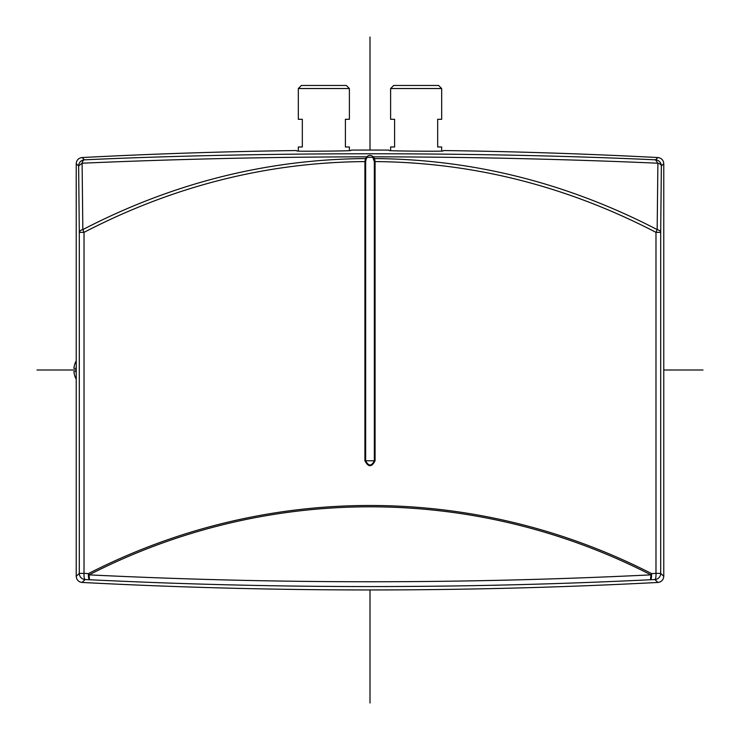 <?xml version="1.0" encoding="UTF-8"?>
<svg xmlns="http://www.w3.org/2000/svg" width="740" height="740" viewBox="0 0 740 740"><rect width="100%" height="100%" fill="white"/><g stroke="black" fill="none" stroke-linecap="round" stroke-linejoin="round"><path stroke-width="1.11" d="M373.857 159.035L374.523 158.582L375.078 161.588C472.758 162.328 566.387 185.906 655.982 232.351L657.166 229.585L657.888 163.216A6.151 3.071 -179.4 0 1 659.016 163.577A6.151 3.071 -179.4 0 1 661.366 165.973L660.7 232.351L660.7 573.398L663.771 576.312L663.771 163.688L661.366 165.973A6.151 6.151 46.5 0 0 655.538 159.831L657.934 157.546A5537.022 5537.022 0 0 0 443.491 150.544L443.057 150.978C444.148 151.515 388.139 151.043 389.231 150.525L388.796 150.09A5537.022 5537.022 0 0 0 351.204 150.09L350.769 150.525C351.861 151.043 295.852 151.515 296.943 150.978L296.509 150.544A5537.022 5537.022 0 0 0 82.066 157.546L84.462 159.831C259.721 151.756 480.279 151.756 655.538 159.831L657.888 163.216C613.201 161.246 566.341 159.683 517.306 158.545C471.056 157.426 412.633 156.825 373.312 156.843L374.523 158.582C472.777 159.248 566.988 182.91 657.166 229.585A6.151 3.071 0.6 0 1 660.7 232.351L655.982 232.351L655.982 573.398L651.579 573.602A6.151 1.406 87.3 0 1 650.479 579.744L650.913 574.869C463.638 584.045 276.362 584.045 89.087 574.869C266.141 484.117 473.859 484.117 650.913 574.869A6.151 1.258 117.3 0 0 651.579 573.602C474.072 482.785 265.928 482.776 88.421 573.602L84.018 573.398L84.018 232.351C173.613 185.906 267.242 162.328 364.922 161.588L365.477 158.582L366.689 156.843C326.923 156.834 268.879 157.435 222.574 158.545C173.585 159.683 126.762 161.246 82.112 163.216L82.834 229.585C173.012 182.91 267.223 159.248 365.477 158.582L366.143 159.035L367.179 157.296L372.821 157.296L374.338 161.588L374.338 460.779L365.662 460.779L365.662 161.588L366.143 159.035M76.229 163.688L76.229 576.312C76.553 579.892 78.496 581.945 82.066 582.454A5537.022 5537.022 0 0 0 657.934 582.454L654.863 579.54A6.151 1.425 -92.7 0 0 655.982 573.398L660.7 573.398A6.151 6.151 133.5 0 1 654.863 579.54L650.479 579.744C463.49 588.846 276.51 588.846 89.522 579.744L85.137 579.54A6.151 6.151 -133.5 0 1 79.3 573.398L79.3 232.351L78.634 165.973L76.229 163.688C76.553 160.108 78.496 158.055 82.066 157.546M663.771 576.312C663.447 579.892 661.505 581.945 657.934 582.454M657.934 157.546C661.505 158.055 663.447 160.108 663.771 163.688M75.055 363.423L75.055 363.423A18.389 18.389 0 0 0 73.908 368.4L76.229 368.4M75.055 376.577L75.055 376.577A18.389 18.389 0 0 1 73.908 371.6L76.229 371.6M78.634 165.973A6.151 6.151 -46.5 0 1 84.462 159.831A6.151 2.877 87.6 0 0 82.399 162.143A6.151 2.877 87.6 0 0 82.112 163.216L78.634 165.973M79.3 232.351L84.018 232.351L82.834 229.585A6.151 3.071 -0.6 0 0 79.3 232.351M367.179 157.296L366.689 156.843C368.899 154.91 371.101 154.91 373.312 156.843L372.821 157.296M374.338 161.588L375.078 161.588L375.078 460.779C371.693 467.338 368.307 467.338 364.922 460.779L364.922 161.588L365.662 161.588M89.522 579.744L89.087 574.869A6.151 1.258 62.7 0 1 88.421 573.602A6.151 1.406 -87.3 0 0 89.522 579.744M82.066 582.454L85.137 579.54A6.151 1.425 -87.3 0 1 84.018 573.398L79.3 573.398L76.229 576.312M298.322 88.532L349.391 88.532L346.311 85.461L301.402 85.461L298.322 88.532L298.322 119.297L302.327 119.297L302.327 146.983L298.322 146.983L298.322 151.099M349.391 88.532L349.391 119.297L345.395 119.297L345.395 146.983L349.391 146.983L349.391 150.673M390.609 88.532L441.678 88.532L438.598 85.461L393.689 85.461L390.609 88.532L390.609 119.297L394.605 119.297L394.605 146.983L390.609 146.983L390.609 150.673M441.678 88.532L441.678 119.297L437.673 119.297L437.673 146.983L441.678 146.983L441.678 151.099M370 37L370 150.054M370 589.947L370 703M37 370L76.229 370M663.771 370L703 370M375.078 460.779L374.338 460.779C371.443 466.376 368.557 466.376 365.662 460.779L364.922 460.779M76.229 360.796A18.454 18.454 0 0 0 74.99 363.405M74.99 376.595A18.454 18.454 0 0 0 76.229 379.204"/></g></svg>

